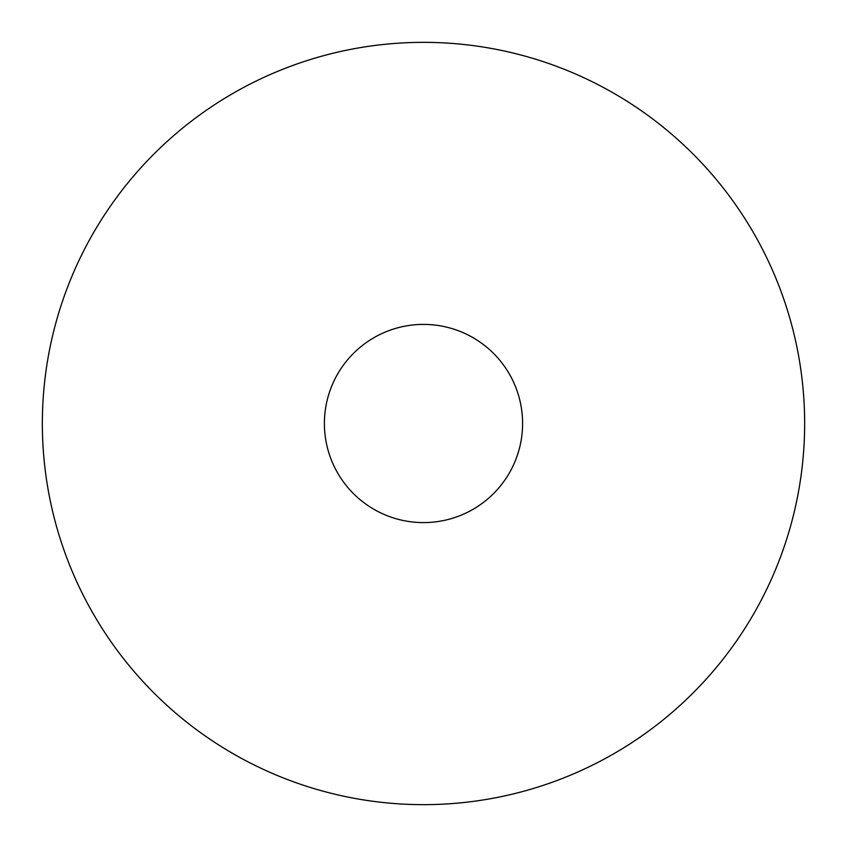 <?xml version="1.0" encoding="UTF-8"?>
<svg xmlns="http://www.w3.org/2000/svg" width="847" height="847" viewBox="0 0 847 847"><rect width="100%" height="100%" fill="white"/><g stroke="black" fill="none" stroke-linecap="round" stroke-linejoin="round"><path stroke-width="1.27" d="M324.401 423.5A99.099 99.099 0 0 0 423.5 522.599A99.099 99.099 0 0 0 522.599 423.5A99.099 99.099 0 0 0 423.5 324.401A99.099 99.099 0 0 0 324.401 423.5M804.65 423.5A381.15 381.15 0 0 0 423.5 42.35A381.15 381.15 0 0 0 42.35 423.5A381.15 381.15 0 0 0 423.5 804.65A381.15 381.15 0 0 0 804.65 423.5"/></g></svg>

